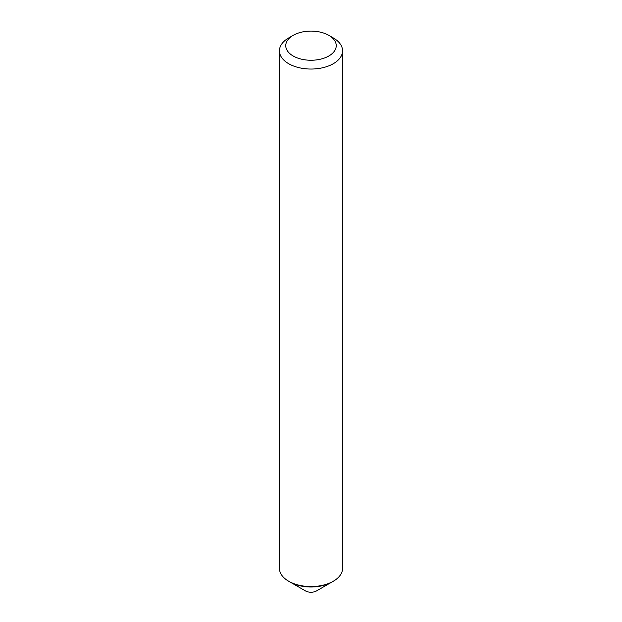 <?xml version="1.0" encoding="UTF-8"?>
<svg xmlns="http://www.w3.org/2000/svg" width="622" height="622" viewBox="0 0 622 622"><rect width="100%" height="100%" fill="white"/><g stroke="black" fill="none" stroke-linecap="round" stroke-linejoin="round"><path stroke-width="0.93" d="M279.441 50.825L279.441 568.352A31.559 18.217 0 0 0 288.686 581.236L305.425 590.9A7.892 4.556 0 0 0 316.575 590.9L332.039 581.974A29.755 17.175 180 0 1 289.961 581.974A29.755 17.175 0 0 0 332.039 581.974L333.314 581.236A31.559 18.217 0 0 0 342.559 568.352L342.559 50.825A31.559 18.217 180 0 1 333.314 63.708A31.559 18.217 180 0 1 298.925 67.658A31.559 18.217 180 0 1 279.441 50.825A31.559 18.217 180 0 1 288.686 37.942L293.149 35.368A25.245 14.578 180 0 1 328.851 35.368A25.245 14.578 180 0 1 328.851 55.98A25.245 14.578 180 0 1 293.149 55.98A25.245 14.578 180 0 1 293.149 35.368L288.686 37.942M288.686 581.236A31.559 18.217 0 0 0 333.314 581.236L316.575 590.9M328.851 35.368L333.314 37.942A31.559 18.217 180 0 1 342.559 50.825"/></g></svg>
